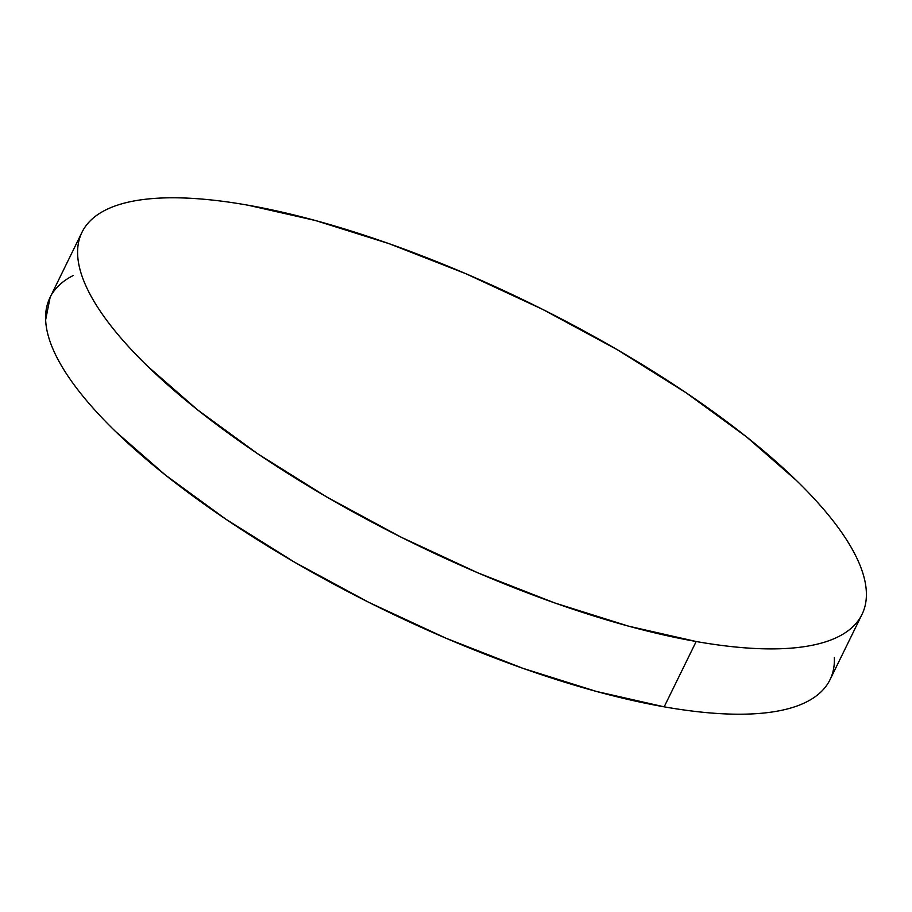 <?xml version="1.0" encoding="UTF-8"?>
<svg xmlns="http://www.w3.org/2000/svg" width="912" height="912" viewBox="0 0 912 912"><rect width="100%" height="100%" fill="white"/><g stroke="black" fill="none" stroke-linecap="round" stroke-linejoin="round"><path stroke-width="1.37" d="M81.989 232.275L49.989 297.597A434.294 133.483 26.1 0 0 231.215 522.793A434.294 133.483 26.1 0 0 664.175 706.834L696.175 641.512A434.294 133.483 -153.9 0 1 263.215 457.471A434.294 133.483 -153.9 0 1 81.989 232.275A434.294 133.483 -153.9 0 1 247.825 205.166A434.294 133.483 -153.9 0 1 680.785 389.207A434.294 133.483 -153.9 0 1 862.011 614.403A434.294 133.483 -153.9 0 1 696.175 641.512L664.175 706.834A434.294 133.483 26.1 0 0 830.011 679.725L862.011 614.403M696.175 641.512C717.482 645.274 737.147 647.6 755.17 648.489C773.194 649.378 789.233 648.82 803.29 646.802C817.346 644.795 829.133 641.375 838.675 636.53C848.217 631.697 855.308 625.552 859.97 618.074C864.633 610.607 866.753 601.954 866.354 592.127C865.955 582.301 863.037 571.493 857.588 559.694C852.139 547.895 844.284 535.344 834.001 522.029C823.718 508.714 811.224 494.885 796.507 480.567L746.529 436.894L686.018 392.719L617.276 349.706L542.948 309.533L465.895 273.725L389.071 243.675L315.449 220.522L247.825 205.166C226.518 201.415 206.853 199.09 188.83 198.2C170.806 197.3 154.766 197.87 140.71 199.876C126.654 201.883 114.866 205.314 105.325 210.148C95.783 214.981 88.692 221.137 84.029 228.604C79.367 236.083 77.246 244.724 77.645 254.551C78.044 264.377 80.963 275.185 86.412 286.984C91.861 298.783 99.716 311.334 109.999 324.661C120.281 337.976 132.776 351.793 147.493 366.122L197.471 409.784L257.982 453.971L326.724 496.972L401.052 537.157L478.105 572.953L554.929 603.014L628.55 626.156L696.175 641.512M73.325 275.47C63.783 280.303 56.692 286.448 52.03 293.926M50.137 297.301L45.646 319.873C46.045 329.699 48.963 340.507 54.412 352.306C59.861 364.105 67.716 376.656 77.999 389.971C88.282 403.286 100.776 417.115 115.493 431.433L165.471 475.106L225.982 519.281L294.724 562.294L369.052 602.467L446.105 638.275L522.929 668.325L596.551 691.478L664.175 706.834C685.482 710.585 705.147 712.91 723.17 713.8C741.194 714.7 757.234 714.13 771.29 712.124C785.346 710.117 797.134 706.686 806.675 701.852C816.217 697.019 823.308 690.863 827.971 683.396C832.633 675.917 834.754 667.276 834.355 657.449"/></g></svg>
